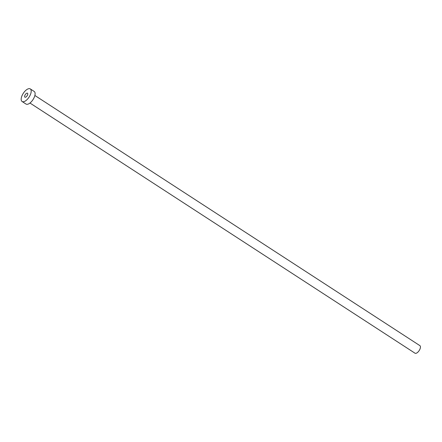 <?xml version="1.0" encoding="UTF-8"?>
<svg xmlns="http://www.w3.org/2000/svg" width="442" height="442" viewBox="0 0 442 442"><rect width="100%" height="100%" fill="white"/><g stroke="black" fill="none" stroke-linecap="round" stroke-linejoin="round"><path stroke-width="0.66" d="M27.166 93.135A2.365 1.088 -57 0 0 25.106 94.903A2.365 1.088 -57 0 0 24.901 97.19A2.365 1.088 -57 0 0 25.211 97.279A2.365 1.088 -57 0 0 27.277 95.511A2.365 1.088 -57 0 0 27.481 93.223A2.365 1.088 -57 0 0 27.166 93.135M34.874 95.478L419.9 345.644A4.503 2.072 123 0 1 419.519 350.003A4.503 2.072 123 0 1 415.579 353.362A4.503 2.072 123 0 1 414.994 353.197L29.968 103.03M30.283 88.914L34.194 91.455A7.508 3.453 123 0 1 33.553 98.715A7.508 3.453 123 0 1 26.995 104.318A7.508 3.453 123 0 1 26.012 104.047L22.1 101.505A7.508 3.453 123 0 1 22.741 94.24A7.508 3.453 123 0 1 29.299 88.638A7.508 3.453 123 0 1 30.283 88.914A7.508 3.453 123 0 1 29.642 96.174A7.508 3.453 123 0 1 23.083 101.776A7.508 3.453 123 0 1 22.1 101.505"/></g></svg>
